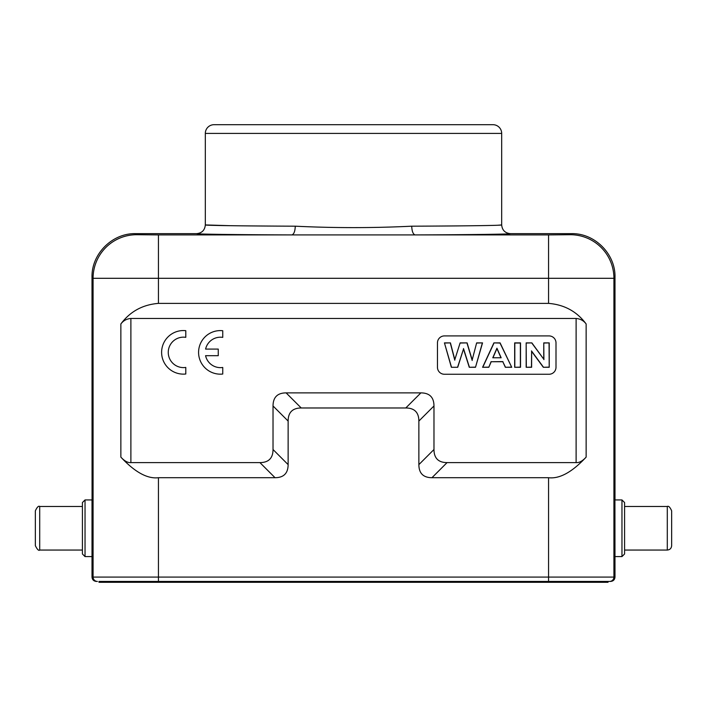 <?xml version="1.0" encoding="UTF-8"?>
<svg xmlns="http://www.w3.org/2000/svg" width="707" height="707" viewBox="0 0 707 707"><rect width="100%" height="100%" fill="white"/><g stroke="black" fill="none" stroke-linecap="round" stroke-linejoin="round"><path stroke-width="1.06" d="M98.98 581.437L158.448 581.437L98.98 581.437L98.98 582.303L608.02 582.303L608.02 581.437M548.552 582.303L548.552 581.437L158.448 581.437L158.448 582.303M433.974 449.519L418.871 464.623C418.915 473.292 423.281 477.649 431.959 477.711L447.063 462.608C438.393 462.572 434.027 458.207 433.974 449.519L433.974 405.968C433.93 397.299 429.564 392.942 420.886 392.88L286.114 392.88C277.453 392.924 273.088 397.281 273.026 405.968L273.026 449.519C272.99 458.189 268.625 462.555 259.937 462.608L275.041 477.711L158.448 477.711L158.448 577.08L548.552 577.08L548.552 581.437L610.636 581.437C613.287 581.172 614.737 579.722 614.993 577.08L614.931 500.786M609.567 581.437L609.567 581.437A4.357 4.357 90 0 0 613.923 577.08L614.993 577.08M92.007 556.595L92.007 499.937L85.034 499.937L85.034 556.595L92.007 556.595L92.007 577.08C92.264 579.722 93.713 581.172 96.364 581.437M92.06 500.689L92.007 277.232L93.077 278.302A43.587 43.578 -45 0 1 136.654 234.715L135.585 233.646L196.608 233.646C195.936 234.185 235.033 234.706 291.85 234.91L415.15 234.91C471.976 234.706 511.064 234.185 510.392 233.646C505.098 233.133 502.2 230.226 501.678 224.932C502.315 225.471 465.356 225.984 411.721 226.187C372.907 228.087 334.093 228.087 295.279 226.187C241.644 225.984 204.685 225.471 205.322 224.932L230.296 225.692M85.034 556.595L82.419 553.979L82.419 502.553L85.034 499.937M497.622 225.25L501.678 224.932L501.678 133.411L205.322 133.411L205.322 224.932C204.8 230.226 201.902 233.133 196.608 233.646M510.392 233.646L571.415 233.646C594.702 233.045 615.594 253.946 614.993 277.232L614.993 499.937L621.966 499.937L624.581 502.553L624.581 553.979L621.966 556.595L614.993 556.595M621.966 556.595L621.966 499.937M158.448 477.711C147.454 479.054 134.922 472.188 120.862 457.12L120.862 323.965C130.07 311.54 142.602 304.673 158.448 303.383L548.552 303.383C564.398 304.673 576.93 311.54 586.138 323.965L586.138 457.12C572.122 472.161 559.591 479.028 548.552 477.711L431.959 477.711M571.415 233.646L570.346 234.715A43.587 43.578 45 0 1 613.923 278.302L93.077 278.302L93.077 577.08L158.448 577.08L158.448 581.437M586.138 457.12C582.586 461.026 579.245 462.855 576.117 462.608L576.117 318.477C580.341 318.822 583.682 320.651 586.138 323.965M447.063 462.608L576.117 462.608M576.117 318.477L130.883 318.477L130.883 462.608L259.937 462.608M444.429 335.913A6.973 6.973 0 0 0 437.456 342.886L437.456 367.287A6.973 6.973 0 0 0 444.429 374.259L549.03 374.259A6.973 6.973 0 0 0 556.002 367.287L556.002 342.886A6.973 6.973 0 0 0 549.03 335.913L444.429 335.913M418.871 464.623L418.871 421.063L433.974 405.968M420.886 392.88L405.783 407.974C414.452 408.019 418.818 412.384 418.871 421.063M405.783 407.974L301.217 407.974L286.114 392.88M273.026 405.968L288.129 421.063C288.164 412.402 292.53 408.036 301.217 407.974M288.129 421.063L288.129 464.623L273.026 449.519M275.041 477.711C283.701 477.667 288.067 473.301 288.129 464.623M120.862 323.965C123.318 320.651 126.659 318.822 130.883 318.477M130.883 462.608C127.755 462.855 124.414 461.026 120.862 457.12M135.585 233.646C112.298 233.045 91.406 253.946 92.007 277.232M205.322 133.411A8.714 8.714 0 0 1 214.035 124.697L492.965 124.697A8.714 8.714 0 0 1 501.678 133.411L501.67 133.411M353.5 124.697L447.204 124.697M451.366 367.287L457.721 367.287L463.492 349.046L469.271 367.287L475.493 367.287L482.545 342.886L476.642 342.886L472.188 359.934L467.097 342.886L460.124 342.886L454.813 359.651L450.43 342.886L444.429 342.886L451.366 367.287L457.721 367.287M511.727 367.287L500.096 342.886L493.901 342.886L482.589 367.287L488.811 367.287L491.206 361.745L502.81 361.745L505.346 367.287L511.727 367.287L499.999 343.036L493.901 342.886M514.661 367.287L520.529 367.287L520.529 342.886L514.661 342.886L514.661 367.287L520.37 367.136L520.37 343.036L514.811 343.036L514.811 367.136M526.167 367.287L531.62 367.287L531.62 351.37L543.329 367.287L549.215 367.287L549.215 342.886L543.763 342.886L543.763 359.183L531.876 342.886L526.167 342.886L526.167 367.287L531.47 367.136L531.62 351.37M444.429 342.886L451.481 367.136M450.43 342.886L444.632 343.036M454.813 359.651L460.124 342.886M450.315 343.036L454.795 360.199M467.097 342.886L460.23 343.036M472.188 359.934L476.642 342.886M466.982 343.036L472.196 360.499M482.545 342.886L476.757 343.036M475.493 367.287L482.342 343.036M469.271 367.287L475.378 367.136M463.492 349.046L457.615 367.136M469.386 367.136L463.492 348.542M505.346 367.287L511.488 367.136M502.81 361.745L505.443 367.136M491.206 361.745L502.916 361.595M488.811 367.287L491.109 361.595M482.589 367.287L488.705 367.136M482.828 367.136L493.999 343.036M501.166 357.786L492.779 357.786L496.933 348.197L501.166 357.786L492.779 357.786M493.009 357.636L496.933 348.578L500.936 357.636M526.167 342.886L526.326 367.136M531.876 342.886L526.326 343.036M543.763 359.183L531.797 343.036M543.763 342.886L543.913 359.651M549.215 342.886L543.913 343.036M549.215 367.287L549.056 343.036M543.329 367.287L549.056 367.136M543.409 367.136L531.47 350.911M185.791 337.336L185.791 330.682A21.793 21.793 0 0 0 161.611 352.342A21.793 21.793 0 0 0 185.791 374.003L185.791 367.428A15.218 15.218 0 0 1 168.257 352.386A15.218 15.218 0 0 1 185.791 337.336M222.749 337.38L222.749 330.726A21.793 21.793 0 0 0 198.579 352.386A21.793 21.793 0 0 0 222.749 374.038L222.749 367.463A15.218 15.218 0 0 1 205.578 355.683L218.251 355.683L218.251 349.081L205.596 349.081A15.218 15.218 0 0 1 222.749 337.38M671.65 528.262L671.65 510.834C670.024 507.158 668.575 505.708 667.293 506.477L667.293 550.055C669.936 549.799 671.394 548.349 671.65 545.698L671.65 528.262M39.707 550.055L39.707 506.477C38.576 505.629 37.126 507.078 35.35 510.834L35.35 545.698C37.277 549.525 38.735 550.974 39.707 550.055L82.419 550.055M606.951 581.437L606.951 582.303M100.049 582.303L100.049 581.437M97.433 581.437A4.357 4.357 -90 0 1 93.077 577.08L92.007 577.08M548.552 477.711L548.552 577.08L613.923 577.08L613.923 278.302L614.993 277.232M548.552 303.383L548.552 234.91L415.15 234.91C413.091 234.309 411.951 231.401 411.721 226.187M295.279 226.187C295.049 231.401 293.9 234.309 291.85 234.91L158.448 234.91L158.448 303.383M158.448 234.91L136.654 234.715M570.346 234.715L548.552 234.91M624.581 550.055L667.293 550.055M624.581 506.477L667.293 506.477M39.707 506.477L82.419 506.477"/></g></svg>
